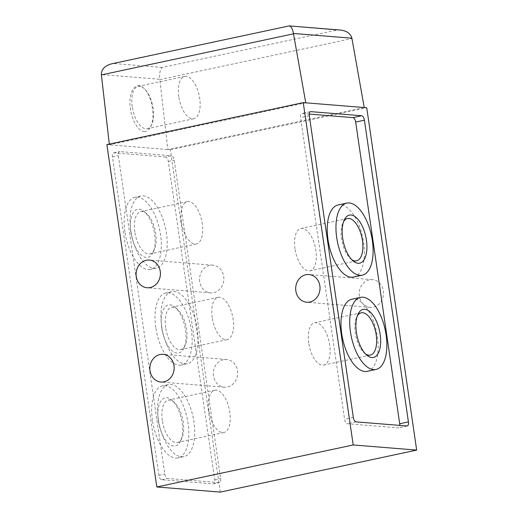 <?xml version="1.0" encoding="UTF-8"?>
<svg xmlns="http://www.w3.org/2000/svg" width="518" height="518" viewBox="0 0 518 518"><rect width="100%" height="100%" fill="white"/><g stroke="black" fill="none" stroke-linecap="round" stroke-linejoin="round"><path stroke-width="0.39" stroke-dasharray="2.59 1.94" d="M220.305 492.1L170.364 149.754L106.883 144.619M165.592 157.019L113.915 152.836A4.332 2.033 77.9 0 0 113.63 152.855A4.332 2.033 77.9 0 0 112.445 156.928L158.884 475.278A4.332 2.033 77.9 0 0 161.603 479.707L213.274 483.883A4.332 2.033 77.9 0 0 213.558 483.864A4.332 2.033 77.9 0 0 214.75 479.797L168.305 161.441A4.332 2.033 77.9 0 0 165.592 157.019L171.477 155.756A4.332 2.033 -102.1 0 1 174.197 160.185L220.636 478.535A4.332 2.033 -102.1 0 1 219.451 482.608A4.332 2.033 -102.1 0 1 219.166 482.621L167.495 478.444A4.332 2.033 -102.1 0 1 164.776 474.015L118.337 155.665A4.332 2.033 -102.1 0 1 119.522 151.599A4.332 2.033 -102.1 0 1 119.807 151.58L171.477 155.756M144.088 131.553C146.892 131.702 149.139 129.999 150.842 126.424C155.788 116.673 151.521 94.367 143.48 87.924C135.865 80.763 128.412 91.408 130.186 106.922C131.268 119.425 137.995 131.332 144.088 131.553M364.225 107.55L167.858 149.553L159.816 79.286L101.353 74.56M109.311 144.101L109.389 144.826L305.762 102.823M213.474 375.887A13.895 12.154 94.6 0 1 226.599 359.466A13.895 12.154 94.6 0 1 237.587 374.294A13.895 12.154 94.6 0 1 224.359 387.166A13.895 12.154 94.6 0 1 213.474 375.887M199.721 281.617A13.895 12.154 94.6 0 1 212.846 265.197A13.895 12.154 94.6 0 1 223.834 280.031A13.895 12.154 94.6 0 1 210.606 292.897A13.895 12.154 94.6 0 1 199.721 281.617M359.33 296.082A13.895 12.154 94.6 0 1 372.448 279.662A13.895 12.154 94.6 0 1 383.443 294.489A13.895 12.154 94.6 0 1 370.215 307.362A13.895 12.154 94.6 0 1 359.33 296.082M170.364 149.754L366.731 107.75M340.397 30.044L336.894 30.089L162.257 67.45C160.068 69.334 159.253 73.278 159.816 79.286M162.257 67.45L113.559 63.507L111.681 63.811M288.746 25.939L336.894 30.089M132.239 106.702A21.639 10.146 -102.1 0 1 138.164 86.383A21.639 10.146 -102.1 0 1 144.127 88.487A21.639 10.146 -102.1 0 1 151.8 124.352A21.639 10.146 -102.1 0 1 147.222 128.704A21.639 10.146 -102.1 0 1 132.239 106.702M178.794 96.743A21.639 10.146 -102.1 0 1 184.725 76.424A21.639 10.146 -102.1 0 1 199.171 95.461A21.639 10.146 -102.1 0 1 193.777 118.745A21.639 10.146 -102.1 0 1 178.794 96.743M309.227 114.089L302.052 113.507A4.332 2.033 77.9 0 0 301.767 113.526A4.332 2.033 77.9 0 0 300.576 117.592L344.593 419.302A4.332 2.033 77.9 0 0 347.306 423.73L398.219 427.849A4.332 2.033 77.9 0 0 398.504 427.829A4.332 2.033 77.9 0 0 399.766 425.401M367.268 371.328A36.862 17.288 77.9 0 0 377.376 336.719A36.862 17.288 77.9 0 0 351.851 299.236M353.516 277.059A36.862 17.288 77.9 0 0 363.623 242.45A36.862 17.288 77.9 0 0 338.099 204.966M351.709 259.628A21.639 10.146 -102.1 0 1 350.569 258.747A21.639 10.146 -102.1 0 1 341.543 238.843A21.639 10.146 -102.1 0 1 342.897 222.882A21.639 10.146 -102.1 0 1 343.576 221.607M294.988 248.802A21.639 10.146 -102.1 0 1 300.919 228.483A21.639 10.146 -102.1 0 1 315.365 247.526A21.639 10.146 -102.1 0 1 309.971 270.804A21.639 10.146 -102.1 0 1 294.988 248.802M365.462 353.898A21.639 10.146 -102.1 0 1 364.316 353.017A21.639 10.146 -102.1 0 1 355.296 333.113A21.639 10.146 -102.1 0 1 356.649 317.152A21.639 10.146 -102.1 0 1 357.329 315.876M308.741 343.071A21.639 10.146 -102.1 0 1 314.666 322.753A21.639 10.146 -102.1 0 1 329.118 341.796A21.639 10.146 -102.1 0 1 323.724 365.073A21.639 10.146 -102.1 0 1 308.741 343.071M130.821 230.62A36.862 17.288 -102.1 0 1 140.928 196.018A36.862 17.288 -102.1 0 1 165.54 228.444A36.862 17.288 -102.1 0 1 156.345 268.11A36.862 17.288 -102.1 0 1 130.821 230.62M161.668 326.275A36.862 17.288 -102.1 0 1 171.769 291.666A36.862 17.288 -102.1 0 1 196.38 324.1A36.862 17.288 -102.1 0 1 187.192 363.759A36.862 17.288 -102.1 0 1 161.668 326.275M158.327 419.159A36.862 17.288 -102.1 0 1 168.428 384.557A36.862 17.288 -102.1 0 1 193.046 416.984A36.862 17.288 -102.1 0 1 183.851 456.649A36.862 17.288 -102.1 0 1 158.327 419.159M152.434 420.422A36.862 17.288 -102.1 0 1 162.542 385.813A36.862 17.288 -102.1 0 1 187.153 418.246A36.862 17.288 -102.1 0 1 177.959 457.912A36.862 17.288 -102.1 0 1 152.434 420.422M158.372 420.901A24.573 11.525 -102.1 0 1 171.879 400.22A24.573 11.525 -102.1 0 1 180.588 440.947A24.573 11.525 -102.1 0 1 168.428 443.337A24.573 11.525 -102.1 0 1 158.372 420.901M155.776 327.531A36.862 17.288 -102.1 0 1 165.877 292.929A36.862 17.288 -102.1 0 1 190.494 325.356A36.862 17.288 -102.1 0 1 181.3 365.022A36.862 17.288 -102.1 0 1 155.776 327.531M161.713 328.017A24.573 11.525 -102.1 0 1 175.214 307.329A24.573 11.525 -102.1 0 1 183.929 348.057A24.573 11.525 -102.1 0 1 171.769 350.446A24.573 11.525 -102.1 0 1 161.713 328.017M124.929 231.883A36.862 17.288 -102.1 0 1 135.036 197.274A36.862 17.288 -102.1 0 1 159.648 229.707A36.862 17.288 -102.1 0 1 150.453 269.373A36.862 17.288 -102.1 0 1 124.929 231.883M130.873 232.362A24.573 11.525 -102.1 0 1 144.373 211.681A24.573 11.525 -102.1 0 1 153.082 252.408A24.573 11.525 -102.1 0 1 140.922 254.798A24.573 11.525 -102.1 0 1 130.873 232.362M181.378 221.976A21.639 10.146 -102.1 0 1 187.309 201.664A21.639 10.146 -102.1 0 1 201.761 220.7A21.639 10.146 -102.1 0 1 196.361 243.984A21.639 10.146 -102.1 0 1 181.378 221.976M134.822 231.934A21.639 10.146 -102.1 0 1 140.754 211.622A21.639 10.146 -102.1 0 1 146.711 213.72A21.639 10.146 -102.1 0 1 154.383 249.585A21.639 10.146 -102.1 0 1 149.806 253.943A21.639 10.146 -102.1 0 1 134.822 231.934M208.883 410.515A21.639 10.146 -102.1 0 1 214.815 390.203A21.639 10.146 -102.1 0 1 229.267 409.239A21.639 10.146 -102.1 0 1 223.867 432.524A21.639 10.146 -102.1 0 1 208.883 410.515M162.328 420.474A21.639 10.146 -102.1 0 1 168.259 400.161A21.639 10.146 -102.1 0 1 174.216 402.259A21.639 10.146 -102.1 0 1 181.889 438.124A21.639 10.146 -102.1 0 1 177.311 442.482A21.639 10.146 -102.1 0 1 162.328 420.474M212.225 317.631A21.639 10.146 -102.1 0 1 218.156 297.313A21.639 10.146 -102.1 0 1 232.601 316.349A21.639 10.146 -102.1 0 1 227.208 339.633A21.639 10.146 -102.1 0 1 212.225 317.631M165.669 327.59A21.639 10.146 -102.1 0 1 171.594 307.271A21.639 10.146 -102.1 0 1 177.557 309.375A21.639 10.146 -102.1 0 1 185.23 345.234A21.639 10.146 -102.1 0 1 180.653 349.592A21.639 10.146 -102.1 0 1 165.669 327.59M113.559 63.507L288.196 26.153M159.855 79.636L351.955 38.539M310.224 111.758L302.052 113.507M309.304 115.728L300.576 117.592M353.321 417.437L344.593 419.302M356.034 421.866L347.306 423.73M406.947 425.984L398.219 427.849M168.305 161.441L174.197 160.185M214.75 479.797L220.636 478.535M213.274 483.883L219.166 482.621M161.603 479.707L167.495 478.444M158.884 475.278L164.776 474.015M112.445 156.928L118.337 155.665M113.915 152.836L119.807 151.58M372.448 279.662L308.974 274.534M370.215 307.362L306.734 302.227M144.127 88.487L143.48 87.924M151.8 124.352L150.842 126.424M184.725 76.424L138.164 86.383M193.777 118.745L147.222 128.704M212.846 265.197L149.365 260.068M210.606 292.897L147.125 287.762M226.599 359.466L163.118 354.338M224.359 387.166L160.878 382.031M310.496 111.655L301.767 113.526M407.232 425.964L398.504 427.829M350.569 258.747L352.907 260.787M342.897 222.882L344.198 220.059M347.474 218.525L300.919 228.483M356.526 260.845L309.971 270.804M364.316 353.017L366.66 355.057M356.649 317.152L357.951 314.329M361.227 312.794L314.666 322.753M370.279 355.115L323.724 365.073M213.558 483.864L219.451 482.608M113.63 152.855L119.522 151.599M168.428 384.557L162.542 385.813M183.851 456.649L177.959 457.912M171.769 291.666L165.877 292.929M187.192 363.759L181.3 365.022M140.928 196.018L135.036 197.274M156.345 268.11L150.453 269.373M187.309 201.664L140.754 211.622M196.361 243.984L149.806 253.943M146.711 213.72L144.373 211.681M154.383 249.585L153.082 252.408M214.815 390.203L168.259 400.161M223.867 432.524L177.311 442.482M174.216 402.259L171.879 400.22M181.889 438.124L180.588 440.947M218.156 297.313L171.594 307.271M227.208 339.633L180.653 349.592M177.557 309.375L175.214 307.329M185.23 345.234L183.929 348.057"/><path stroke-width="0.78" d="M156.824 486.965L106.883 144.619L303.25 102.616L353.198 444.962L156.824 486.965L220.305 492.1L416.673 450.097L353.198 444.962M364.225 107.55L305.762 102.823L293.434 33.469C292.579 28.872 291.174 26.347 289.219 25.906L340.397 30.044C346.769 30.84 350.602 33.56 351.89 38.196L364.225 107.55L366.731 107.75L416.673 450.097M303.25 102.616L305.762 102.823M310.781 111.642L361.687 115.754A4.332 2.033 -102.1 0 1 364.407 120.182L408.417 421.892A4.332 2.033 -102.1 0 1 407.232 425.964A4.332 2.033 -102.1 0 1 406.947 425.984L356.034 421.866A4.332 2.033 -102.1 0 1 353.321 417.437L309.304 115.728A4.332 2.033 -102.1 0 1 310.496 111.655A4.332 2.033 -102.1 0 1 310.781 111.642L310.224 111.758M289.219 25.906L111.681 63.811C104.817 65.682 101.373 69.263 101.353 74.56L109.311 144.101M150 370.752A13.895 12.154 94.6 0 1 163.118 354.338A13.895 12.154 94.6 0 1 174.113 369.166A13.895 12.154 94.6 0 1 160.878 382.031A13.895 12.154 94.6 0 1 150 370.752M136.247 276.482A13.895 12.154 94.6 0 1 149.365 260.068A13.895 12.154 94.6 0 1 160.36 274.896A13.895 12.154 94.6 0 1 147.125 287.762A13.895 12.154 94.6 0 1 136.247 276.482M295.856 290.948A13.895 12.154 94.6 0 1 308.974 274.534A13.895 12.154 94.6 0 1 319.969 289.361A13.895 12.154 94.6 0 1 306.734 302.227A13.895 12.154 94.6 0 1 295.856 290.948M399.766 425.401A4.332 2.033 77.9 0 0 399.695 423.763L355.678 122.047A4.332 2.033 77.9 0 0 352.959 117.625L309.227 114.089M360.58 297.364L351.851 299.236A36.862 17.288 77.9 0 0 342.657 338.895A36.862 17.288 77.9 0 0 367.268 371.328L375.997 369.464A36.862 17.288 77.9 0 0 386.098 334.855A36.862 17.288 77.9 0 0 363.008 297.215A36.862 17.288 77.9 0 0 360.58 297.364A36.862 17.288 77.9 0 0 351.385 337.03A36.862 17.288 77.9 0 0 375.997 369.464M346.827 203.095L338.099 204.966A36.862 17.288 77.9 0 0 328.904 244.625A36.862 17.288 77.9 0 0 353.516 277.059L362.244 275.194A36.862 17.288 77.9 0 0 372.345 240.585A36.862 17.288 77.9 0 0 346.827 203.095A36.862 17.288 77.9 0 0 337.632 242.761A36.862 17.288 77.9 0 0 362.244 275.194M342.657 238.183A24.573 11.525 -102.1 0 1 344.198 220.059A24.573 11.525 -102.1 0 1 359.732 221.652A24.573 11.525 -102.1 0 1 366.433 252.985A24.573 11.525 -102.1 0 1 352.907 260.787A24.573 11.525 -102.1 0 1 342.657 238.183M343.576 221.607A21.639 10.146 -102.1 0 1 347.474 218.525A21.639 10.146 -102.1 0 1 361.92 237.568A21.639 10.146 -102.1 0 1 356.526 260.845A21.639 10.146 -102.1 0 1 351.709 259.628M356.41 332.452A24.573 11.525 -102.1 0 1 357.951 314.329A24.573 11.525 -102.1 0 1 373.478 315.922A24.573 11.525 -102.1 0 1 380.186 347.254A24.573 11.525 -102.1 0 1 366.66 355.057A24.573 11.525 -102.1 0 1 356.41 332.452M357.329 315.876A21.639 10.146 -102.1 0 1 361.227 312.794A21.639 10.146 -102.1 0 1 375.673 331.831A21.639 10.146 -102.1 0 1 370.279 355.115A21.639 10.146 -102.1 0 1 365.462 353.898M351.89 38.196L293.434 33.469M101.392 74.903L293.492 33.812M408.417 421.892L399.695 423.763M364.407 120.182L355.678 122.047M361.687 115.754L352.959 117.625"/></g></svg>
